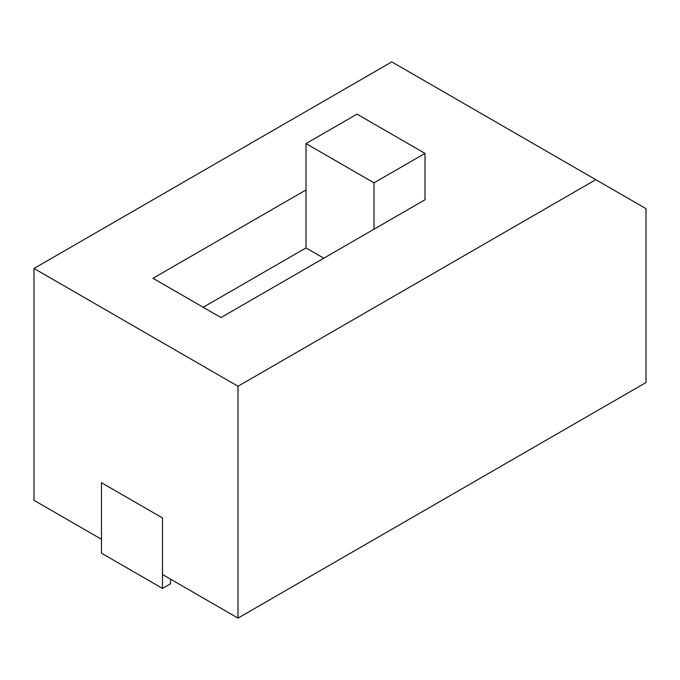 <?xml version="1.0" encoding="UTF-8"?>
<svg xmlns="http://www.w3.org/2000/svg" width="680" height="680" viewBox="0 0 680 680"><rect width="100%" height="100%" fill="white"/><g stroke="black" fill="none" stroke-linecap="round" stroke-linejoin="round"><path stroke-width="1.02" d="M391.799 61.897L34 268.473L238 386.249L595.799 179.673L391.799 61.897L34 268.473L238 386.249L595.799 179.673L391.799 61.897M34 500.327L34 268.473L34 500.327L101.465 539.274L34 500.327M646 382.543L646 208.658L595.799 179.673L646 208.658L646 382.543L238 618.103L238 386.249L238 618.103L646 382.543M162.503 574.515L238 618.103L162.503 574.515M153 278.29L221 317.551L425 199.767L425 153.399L357 114.138L306 143.582L306 247.919L203.201 307.267L306 247.919L323.799 258.196L306 247.919L306 189.958L153 278.29L221 317.551L425 199.767L425 153.399L357 114.138L306 143.582L374 182.844L374 229.211L374 182.844L425 153.399L374 182.844L306 143.582L306 189.958L153 278.29M162.503 588.429L101.465 553.188L101.465 482.706L162.503 517.947L162.503 588.429L170.535 583.788L170.535 579.156"/></g></svg>
